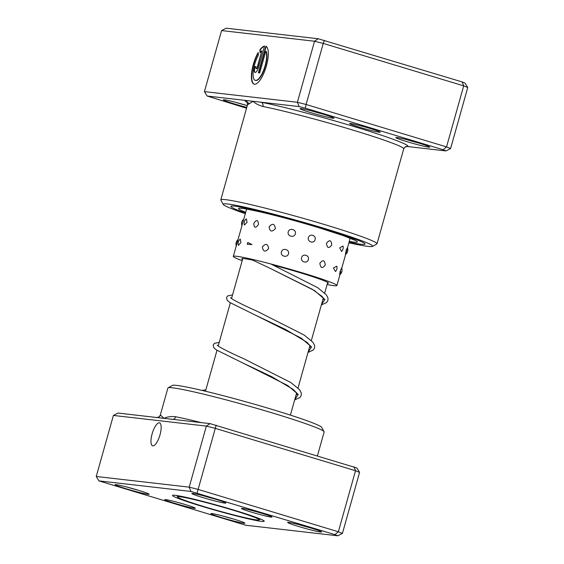 <?xml version="1.0" encoding="UTF-8"?>
<svg xmlns="http://www.w3.org/2000/svg" width="564" height="564" viewBox="0 0 564 564"><rect width="100%" height="100%" fill="white"/><g stroke="black" fill="none" stroke-linecap="round" stroke-linejoin="round"><path stroke-width="0.85" d="M204.633 506.81A42.335 2.362 -164.3 0 0 259.038 519.909A42.335 2.362 -164.3 0 0 232.114 509.884A42.335 2.362 -164.3 0 0 177.646 497.032A42.335 2.362 -164.3 0 0 204.633 506.81M370.132 128.479A15.877 0.888 15.7 0 1 380.178 132.117A15.877 0.888 15.7 0 1 359.677 127.274A15.877 0.888 15.7 0 1 349.659 123.537A15.877 0.888 15.7 0 1 370.132 128.479M249.316 103.409A84.678 4.723 15.7 0 1 245.178 100.385L261.111 102.218A84.678 4.723 15.7 0 1 354.446 126.674A84.678 4.723 15.7 0 1 407.941 146.57A3.525 3.518 53.8 0 0 404.903 147.112L407.25 146.492L445.976 150.933L443.1 149.756L305.293 108.133L299.139 106.575L261.111 102.218A3.525 2.862 -78.7 0 1 262.88 106.49C258.432 105.186 255.182 103.459 253.144 101.301L247.61 104.742A81.145 4.533 -164.3 0 0 247.483 104.911C247.413 102.69 247.187 101.717 246.813 101.985M265.806 51.204L259.68 73.003L258.368 72.855L265.856 46.213A19.867 6.493 106.8 0 1 266.13 66.841A19.867 6.493 106.8 0 1 254.491 84.233A19.867 6.493 106.8 0 1 254.117 84.156A19.867 6.493 106.8 0 1 251.713 72.121A19.867 6.493 106.8 0 1 258.192 52.473L258.361 55.3A15.891 5.196 -73.2 0 0 253.321 70.902A15.891 5.196 -73.2 0 0 255.266 80.356A15.891 5.196 -73.2 0 0 255.57 80.412A15.891 5.196 -73.2 0 0 264.178 68.646A15.891 5.196 -73.2 0 0 265.806 51.204L266.123 51.296A15.891 5.196 106.8 0 1 264.495 68.745A15.891 5.196 106.8 0 1 255.887 80.511A15.891 5.196 106.8 0 1 255.584 80.448A15.891 5.196 106.8 0 1 255.429 80.391M258.672 66.975A5.957 1.946 106.8 0 1 255.097 72.474A5.957 1.946 106.8 0 1 254.984 72.453A5.957 1.946 106.8 0 1 254.745 66.524L256.056 66.672A1.988 0.649 -73.2 0 0 256.134 68.653A1.988 0.649 -73.2 0 0 256.169 68.66A1.988 0.649 -73.2 0 0 257.36 66.82L261.879 50.753A15.891 5.196 -73.2 0 0 260.046 52.706L259.877 49.879A19.867 6.493 106.8 0 1 264.544 46.065L258.672 66.975M261.879 50.753L257.678 66.919A1.988 0.649 106.8 0 1 256.493 68.752A1.988 0.649 106.8 0 1 256.451 68.745A1.988 0.649 106.8 0 1 256.416 68.73M246.792 107.371A17.639 0.987 15.7 0 1 234.525 103.952A17.639 0.987 15.7 0 1 223.393 99.8A17.639 0.987 15.7 0 1 246.144 105.285A17.639 0.987 15.7 0 1 247.286 105.63M235.153 102.19A15.877 0.888 -164.3 0 0 235.583 102.324A15.877 0.888 -164.3 0 0 246.017 105.242M322.834 114.083A17.639 0.987 15.7 0 1 333.994 118.13A17.639 0.987 15.7 0 1 311.215 112.751A17.639 0.987 15.7 0 1 300.083 108.598A17.639 0.987 15.7 0 1 322.834 114.083M311.843 110.988A15.877 0.888 -164.3 0 0 312.273 111.115A15.877 0.888 -164.3 0 0 322.707 114.041M418.594 143.009A17.639 0.987 15.7 0 1 429.754 147.056A17.639 0.987 15.7 0 1 406.975 141.67A17.639 0.987 15.7 0 1 395.843 137.517A17.639 0.987 15.7 0 1 418.594 143.009M407.603 139.914A15.877 0.888 -164.3 0 0 408.033 140.041A15.877 0.888 -164.3 0 0 418.467 142.967M348.912 242.781A77.62 4.336 -164.3 0 0 372.501 246.419A77.62 4.336 -164.3 0 0 323.524 228.145A77.62 4.336 -164.3 0 0 223.288 204.478A77.62 4.336 -164.3 0 0 245.319 213.664M223.288 204.478L220.848 200.142A81.145 4.533 15.7 0 1 220.792 199.867A81.145 4.533 15.7 0 1 325.639 224.888A81.145 4.533 15.7 0 1 377.034 243.782A81.145 4.533 15.7 0 1 376.844 243.993L372.501 246.419M349.088 242.153A69.682 3.892 -164.3 0 0 365.042 244.071A69.682 3.892 -164.3 0 0 320.909 227.849A69.682 3.892 -164.3 0 0 230.88 206.361A69.682 3.892 -164.3 0 0 245.495 213.037A69.682 3.892 -164.3 0 1 230.88 206.361A69.682 3.892 -164.3 0 1 320.909 227.849A69.682 3.892 -164.3 0 1 365.042 244.071A69.682 3.892 -164.3 0 1 349.088 242.153M299.139 106.575L297.383 102.281L314.543 41.235L221.582 30.569L204.422 91.615L297.383 102.281L306.09 104.474L323.25 43.428L314.543 41.235L318.202 38.754L462.163 81.928L465.039 83.105L467.76 87.519L463.7 85.855L323.25 43.428L324.363 40.305M305.293 108.133L306.09 104.474L446.54 146.901L450.601 148.558L467.76 87.519M443.1 149.756L446.54 146.901L463.7 85.855L462.163 81.928M247.61 104.742A3.525 3.518 -126.2 0 0 245.178 100.385L207.143 96.028L246.553 108.239M221.582 30.569L226.206 28.2L318.202 38.754M204.422 91.615L207.143 96.028M445.976 150.933L450.601 148.558M256.035 66.728L254.745 66.524M255.062 66.615A5.957 1.946 -73.2 0 0 255.154 72.481M264.495 46.248A19.867 6.493 -73.2 0 0 260.194 49.977L259.877 49.879M260.194 49.977L260.335 52.332M258.227 53.065A19.867 6.493 -73.2 0 0 252.023 72.291A19.867 6.493 -73.2 0 0 254.279 84.198M266.159 46.375L258.707 72.89M404.903 147.112L403.725 148.825A81.145 4.533 -164.3 0 0 352.331 129.931A81.145 4.533 -164.3 0 0 262.88 106.49M339.747 274.703A5.647 5.647 0 0 0 341.608 267.956L340.247 270.995C339.331 275.62 339.514 275.81 340.804 271.573M346.106 250.797C345.14 255.407 345.274 255.591 346.507 251.34C347.741 246.799 347.607 246.623 346.106 250.797M333.437 267.942L335.481 271.538A5.647 5.647 0 0 0 336.828 266.208L333.437 267.942M339.718 247.857L341.58 251.495A5.647 5.647 0 0 0 342.975 246.003L339.718 247.857M319.873 263.24C320.514 268.245 322.312 268.838 325.252 265.024C324.772 260.053 322.982 259.454 319.873 263.24M326.478 243.225C327.099 248.231 328.861 248.816 331.759 244.995C331.322 240.031 329.559 239.439 326.478 243.225M301.599 257.6C300.274 261.957 307.267 264.051 308.332 259.616C309.735 255.266 302.748 253.166 301.599 257.6M308.409 237.62C307.084 241.984 314.021 244.071 315.086 239.629C316.496 235.287 309.558 233.186 308.409 237.62M281.408 251.882C280.033 256.232 287.358 258.241 288.465 253.828C289.825 249.45 282.486 247.448 281.408 251.882M288.246 231.882C286.872 236.238 294.211 238.262 295.31 233.841C296.678 229.463 289.325 227.447 288.246 231.882M262.38 246.962C263.191 251.854 265.291 252.383 268.683 248.534C267.752 243.592 265.651 243.07 262.38 246.962M269.07 226.897C269.902 231.804 272.024 232.333 275.443 228.498C274.492 223.548 272.363 223.013 269.07 226.897M247.829 242.492A5.647 5.647 0 0 0 247.399 243.577L247.251 244.275L251.995 244.543L247.829 242.492L247.399 243.585A5.647 5.647 0 0 0 247.251 244.275M253.793 223.414C254.033 228.11 255.605 228.448 258.509 224.416C258.065 219.657 256.5 219.326 253.793 223.414M238.431 245.368L240.941 242.464L240.299 239.087A5.647 5.647 0 0 0 238.431 245.368M244.452 225.043L247.081 222.223L246.306 218.839A5.647 5.647 0 0 0 244.452 225.043M242.513 259.503A44.986 2.51 15.7 0 1 241.794 258.784A44.986 2.51 15.7 0 1 252.566 260.124M273.519 265.2A44.986 2.51 15.7 0 1 304.623 274.104A44.986 2.51 15.7 0 1 328.41 283.135A44.986 2.51 15.7 0 1 327.423 283.368M242.182 260.681A53.806 3.003 15.7 0 1 233.306 256.401A53.806 3.003 15.7 0 1 308.459 274.717A53.806 3.003 15.7 0 1 336.898 285.518A53.806 3.003 15.7 0 1 327.092 284.552M251.495 512.147A15.877 0.888 15.7 0 1 241.477 508.411A15.877 0.888 15.7 0 1 261.95 513.346A15.877 0.888 15.7 0 1 271.996 516.991A15.877 0.888 15.7 0 1 251.495 512.147M174.805 503.349A15.877 0.888 15.7 0 1 164.787 499.612A15.877 0.888 15.7 0 1 185.26 504.547A15.877 0.888 15.7 0 1 195.306 508.192A15.877 0.888 15.7 0 1 174.805 503.349M159.309 422.81A11.999 3.92 -73.2 0 0 152.217 433.547A11.999 3.92 -73.2 0 0 152.597 445.821A11.999 3.92 -73.2 0 0 152.823 445.87A11.999 3.92 -73.2 0 0 159.922 435.133A11.999 3.92 -73.2 0 0 159.534 422.852A11.999 3.92 -73.2 0 0 159.309 422.81M298.793 526.543A17.639 0.987 15.7 0 1 287.661 522.391A17.639 0.987 15.7 0 1 310.411 527.876A17.639 0.987 15.7 0 1 321.572 531.923A17.639 0.987 15.7 0 1 298.793 526.543M299.421 524.781A15.877 0.888 -164.3 0 0 299.851 524.915A15.877 0.888 -164.3 0 0 310.292 527.841M222.103 517.745A17.639 0.987 15.7 0 1 210.971 513.592A17.639 0.987 15.7 0 1 233.722 519.077A17.639 0.987 15.7 0 1 244.882 523.124A17.639 0.987 15.7 0 1 222.103 517.745M222.731 515.982A15.877 0.888 -164.3 0 0 223.161 516.116A15.877 0.888 -164.3 0 0 233.602 519.042M126.343 488.819A17.639 0.987 15.7 0 1 115.211 484.666A17.639 0.987 15.7 0 1 137.961 490.151A17.639 0.987 15.7 0 1 149.122 494.198A17.639 0.987 15.7 0 1 126.343 488.819M126.97 487.056A15.877 0.888 -164.3 0 0 127.401 487.19A15.877 0.888 -164.3 0 0 137.835 490.116M203.033 497.617A17.639 0.987 15.7 0 1 191.901 493.465A17.639 0.987 15.7 0 1 214.651 498.95A17.639 0.987 15.7 0 1 225.811 502.996A17.639 0.987 15.7 0 1 203.033 497.617M203.66 495.855A15.877 0.888 -164.3 0 0 204.09 495.989A15.877 0.888 -164.3 0 0 214.524 498.914M168.093 387.835L172.436 385.402A77.62 4.336 15.7 0 1 272.539 409.542A77.62 4.336 15.7 0 1 321.649 427.35L324.088 431.679A81.145 4.533 -164.3 0 0 272.743 413.067A81.145 4.533 -164.3 0 0 168.093 387.835A81.145 4.533 -164.3 0 0 167.903 388.039L160.275 415.174A81.145 4.533 15.7 0 1 160.402 415.005L164.025 418.347C167.113 416.775 170.998 416.246 175.672 416.754A81.145 4.533 15.7 0 1 201.475 422.64M317.447 455.761L324.138 431.961A81.145 4.533 -164.3 0 0 324.088 431.679M202.688 506.55A47.63 2.658 15.7 0 1 172.633 495.333A47.63 2.658 15.7 0 1 234.06 510.145A47.63 2.658 15.7 0 1 264.199 521.073A47.63 2.658 15.7 0 1 202.688 506.55M359.578 472.385L355.517 470.721L215.067 428.302L206.361 426.102L113.399 415.442L118.024 413.067L210.019 423.62L356.857 467.972L359.578 472.385L342.418 533.431L338.358 531.767L334.917 534.623L190.956 491.448L98.961 480.895L245.798 525.246L337.794 535.8L334.917 534.623M113.399 415.442L96.24 476.481L189.201 487.148L197.908 489.34L338.358 531.767L355.517 470.721L353.988 466.802M210.019 423.62L206.361 426.102L189.201 487.148L190.956 491.448M216.181 425.171L197.111 492.999M96.24 476.481L98.961 480.895M337.794 535.8L342.418 533.431M172.908 419.362A3.525 2.862 101.3 0 0 175.672 416.754M159.041 416.93A3.525 3.518 53.8 0 0 159.097 416.888L159.097 416.888A3.525 3.518 53.8 0 0 160.402 415.005M245.707 212.283A61.744 3.447 15.7 0 1 252.933 210.266A61.744 3.447 15.7 0 1 318.293 227.546A61.744 3.447 15.7 0 1 349.299 241.399M322.721 300.111L323.884 299.117L322.136 296.481L312.315 289.325L269.416 267.985L314.43 290.559L324.934 299.498L321.438 304.68M309.375 347.586L310.517 346.754L310.327 345.958L306.929 342.263L285.504 329.432L256.077 315.466L301.091 338.04L311.589 346.973L308.092 352.155M296.029 395.061L297.172 394.236L296.763 393.052L293.245 389.463L271.806 376.731L242.739 362.948L287.746 385.522L298.243 394.455L294.746 399.629M259.038 519.909L260.54 519.07M327.691 282.416L324.702 293.061M323.334 297.919L311.356 340.536M309.996 345.394L298.011 388.011M296.65 392.868L290.397 415.111M242.781 258.552L231.536 298.546M230.331 302.84L218.19 346.021M216.985 350.322L205.479 391.24M177.646 497.032L176.8 495.537M220.792 199.867L247.483 104.911M377.034 243.782L403.725 148.825M241.723 208.454C241.47 208.031 247.786 209.216 260.674 212.001C278.094 216.075 297.256 221.25 318.159 227.518L343.455 235.681L354.7 240.208M345.513 254.491A5.647 5.647 0 0 0 347.389 247.73M238.008 239.679A5.647 5.647 0 0 0 236.26 245.897M243.768 219.192A5.647 5.647 0 0 0 241.949 225.656M350.202 238.191L347.466 247.927M345.654 254.385L341.742 268.295M339.993 274.513L336.898 285.518M246.609 209.075L233.306 256.401M308.007 352.444L313.302 350.011L314.599 347.889L314.62 345.415L312.879 342.186L304.179 335.065L257.572 311.483C245.128 305.921 236.647 301.74 232.121 298.948L230.521 297.658M294.662 399.918L299.956 397.493L301.254 395.371L301.275 392.889L299.533 389.661L290.827 382.533L244.233 358.965C231.79 353.395 223.302 349.215 218.776 346.43L217.175 345.133M270.91 264.008L317.532 287.584L326.225 294.704L327.938 297.834L327.945 300.415L326.648 302.537L321.353 304.969M232.558 294.923L227.778 295.853L226.517 297.51L227.088 300.147L229.647 302.396L256.077 315.466M219.213 342.404L214.44 343.328L213.171 344.985L213.742 347.621L216.301 349.877L242.739 362.948M205.867 389.879L201.926 390.401M249.937 258.82L269.416 267.985M160.275 415.174L159.097 416.888L156.75 417.508"/></g></svg>
